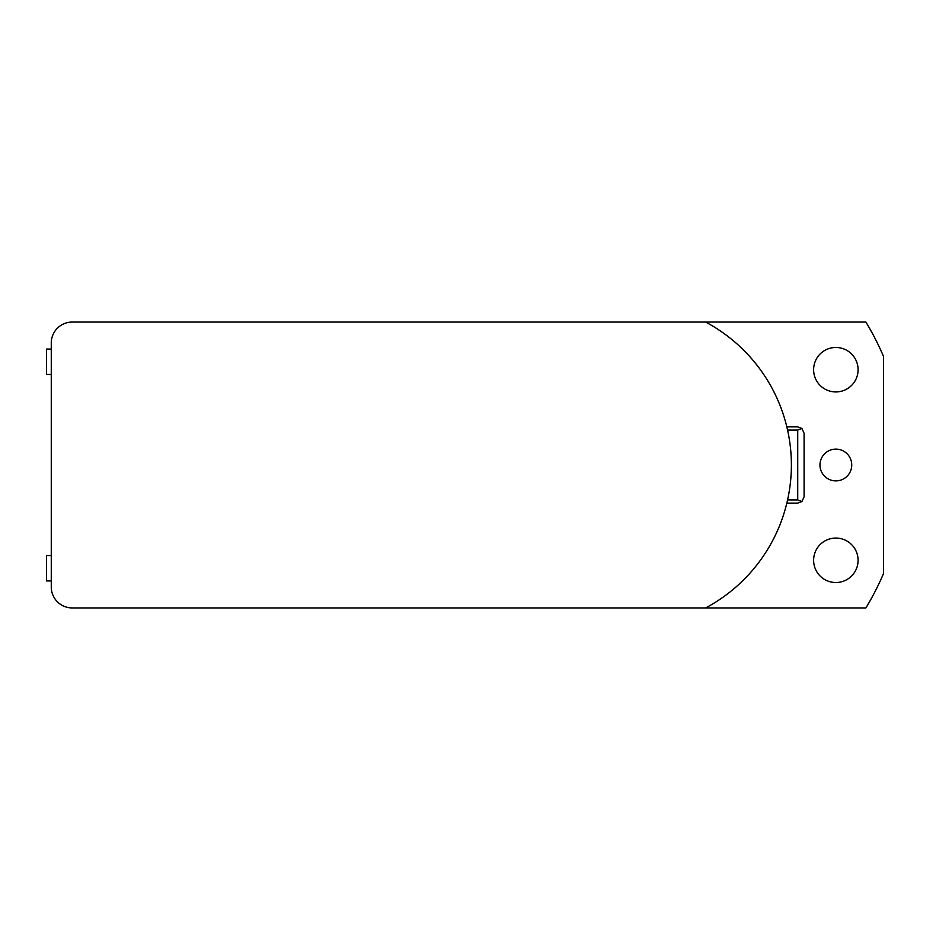 <?xml version="1.0" encoding="UTF-8"?>
<svg xmlns="http://www.w3.org/2000/svg" width="930" height="930" viewBox="0 0 930 930"><rect width="100%" height="100%" fill="white"/><g stroke="black" fill="none" stroke-linecap="round" stroke-linejoin="round"><path stroke-width="1.4" d="M804.09 458.85L804.09 433.241L801.939 428.474L797.731 430.055L797.731 499.945L801.939 501.526L797.731 503.118L786.838 503.118M51.266 580.948L46.5 580.948L46.5 555.536L51.266 555.536M851.74 465A15.88 15.88 0 0 1 827.909 478.752A15.88 15.88 0 0 1 827.909 451.248A15.88 15.88 0 0 1 851.74 465M858.088 369.71A22.239 22.239 0 0 1 824.736 388.961A22.239 22.239 0 0 1 824.736 350.447A22.239 22.239 0 0 1 858.088 369.71M858.088 560.29A22.239 22.239 0 0 1 824.736 579.553A22.239 22.239 0 0 1 824.736 541.039A22.239 22.239 0 0 1 858.088 560.29M865.9 607.941A276.361 276.361 0 0 0 883.5 573.612L883.5 356.388A276.361 276.361 0 0 0 865.9 322.059L72.226 322.059A20.96 20.96 0 0 0 51.266 343.019L51.266 586.981A20.96 20.96 0 0 0 72.226 607.941L865.9 607.941M801.939 428.474L797.731 426.882L786.838 426.882M801.939 501.526L804.09 496.76L804.09 433.241M797.731 499.945L787.582 499.945M787.582 430.055L797.731 430.055M804.09 496.76L804.09 471.15M705.626 607.941A162.006 162.006 0 0 0 705.626 322.059M791.36 468.174C791.058 476.369 791.058 476.369 791.36 468.174M791.36 461.826C791.058 453.631 791.058 453.631 791.36 461.826M51.266 374.465L46.5 374.465L46.5 349.052L51.266 349.052"/></g></svg>
